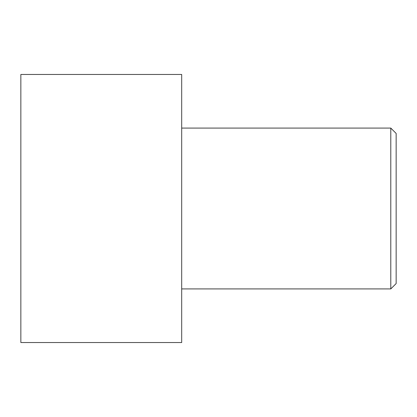 <?xml version="1.0" encoding="UTF-8"?>
<svg xmlns="http://www.w3.org/2000/svg" width="417" height="417" viewBox="0 0 417 417"><rect width="100%" height="100%" fill="white"/><g stroke="black" fill="none" stroke-linecap="round" stroke-linejoin="round"><path stroke-width="0.63" d="M20.85 208.5L20.85 74.466L181.692 74.466L181.692 342.534L20.85 342.534L20.85 208.5M181.692 128.076L390.786 128.076L390.786 288.924L181.692 288.924M390.786 128.076L396.15 133.44L396.15 283.56L390.786 288.924"/></g></svg>
